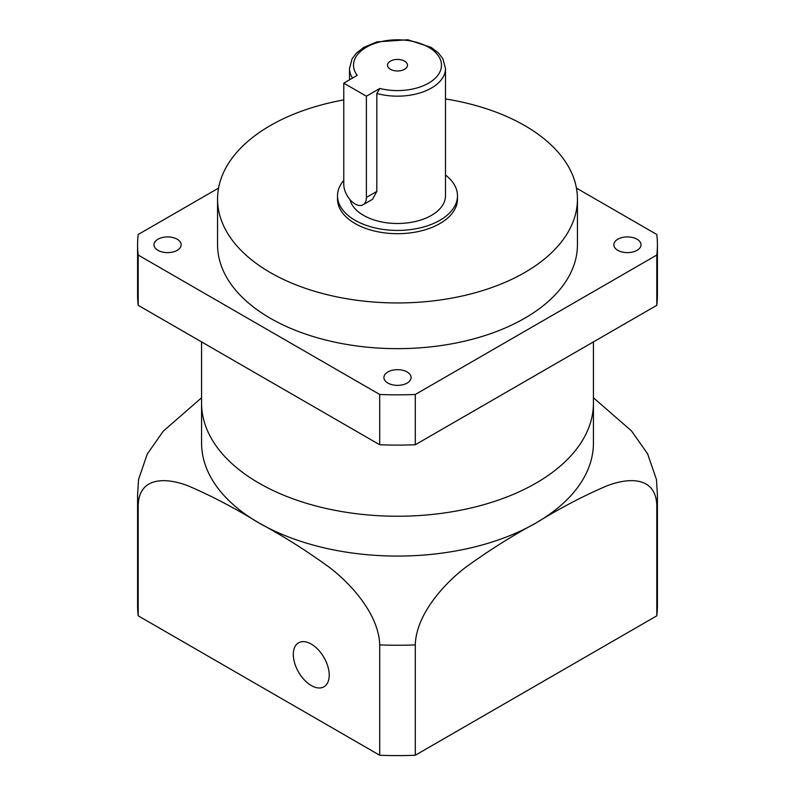 <?xml version="1.0" encoding="UTF-8"?>
<svg xmlns="http://www.w3.org/2000/svg" width="795" height="795" viewBox="0 0 795 795"><rect width="100%" height="100%" fill="white"/><g stroke="black" fill="none" stroke-linecap="round" stroke-linejoin="round"><path stroke-width="1.19" d="M343.778 184.37A15.999 9.232 -120 0 0 355.087 203.957A15.999 9.232 -120 0 0 363.086 204.752A15.999 9.232 -120 0 0 366.396 197.428L366.396 96.215L343.778 83.157L343.778 184.37M404.566 61.116A9.997 5.774 0 0 0 393.674 59.873A9.997 5.774 0 0 0 387.503 65.2A9.997 5.774 0 0 0 390.434 69.284A9.997 5.774 0 0 0 401.326 70.536A9.997 5.774 0 0 0 407.497 65.2A9.997 5.774 0 0 0 404.566 61.116M349.969 199.585A47.988 27.706 0 0 0 363.573 215.385A47.988 27.706 0 0 0 415.865 221.388A47.988 27.706 0 0 0 445.488 195.799L445.488 68.469L442.875 58.76L438.542 53.056L431.268 47.442L407.865 39.75L376.79 41.887L363.752 47.432L356.399 53.126L352.076 58.85L349.512 68.469A47.988 27.706 0 0 0 352.523 78.109M363.086 204.752L372.527 199.306L376.82 191.416L376.82 93.462L379.841 88.454L366.396 96.215M637.034 239.215A13.595 7.851 0 0 0 622.217 237.516A13.595 7.851 0 0 0 613.829 244.771A13.595 7.851 0 0 0 617.804 250.326A13.595 7.851 0 0 0 632.621 252.025A13.595 7.851 0 0 0 641.018 244.771A13.595 7.851 0 0 0 637.034 239.215M407.11 371.961A13.595 7.851 0 0 0 392.293 370.261A13.595 7.851 0 0 0 383.906 377.516A13.595 7.851 0 0 0 387.89 383.061A13.595 7.851 0 0 0 402.707 384.77A13.595 7.851 0 0 0 411.095 377.516A13.595 7.851 0 0 0 407.11 371.961M177.196 239.215A13.595 7.851 0 0 0 162.379 237.516A13.595 7.851 0 0 0 153.982 244.771A13.595 7.851 0 0 0 157.967 250.326A13.595 7.851 0 0 0 172.783 252.025A13.595 7.851 0 0 0 181.171 244.771A13.595 7.851 0 0 0 177.196 239.215M343.778 180.395A59.983 34.632 0 0 0 337.517 195.799L337.517 199.058A59.983 34.632 0 0 0 355.087 223.544A59.983 34.632 0 0 0 420.456 231.057A59.983 34.632 0 0 0 457.483 199.058L457.483 195.799A59.983 34.632 0 0 0 445.488 175.019M337.517 195.799A59.983 34.632 0 0 0 355.087 220.285A59.983 34.632 0 0 0 420.456 227.787A59.983 34.632 0 0 0 457.483 195.799M343.778 99.912A179.938 103.887 0 0 0 217.562 199.058L217.562 244.771A179.938 103.887 0 0 0 270.26 318.229A179.938 103.887 0 0 0 466.357 340.747A179.938 103.887 0 0 0 577.438 244.771L577.438 199.058A179.938 103.887 0 0 0 524.74 125.6A179.938 103.887 0 0 0 445.488 98.938M217.562 199.058A179.938 103.887 0 0 0 270.26 272.526A179.938 103.887 0 0 0 466.357 295.044A179.938 103.887 0 0 0 577.438 199.058M656.799 615.817L656.799 505.461A259.915 150.056 180 0 0 657.415 495.186L657.415 605.542A259.915 150.056 0 0 1 656.799 615.817L415.288 755.25A259.915 150.056 0 0 1 379.712 755.25L379.712 644.894C378.837 614.585 351.241 583.898 329.17 567.203C305.886 550.329 282.483 535.572 258.951 522.941A195.938 113.119 0 0 1 201.562 442.954L201.562 403.115A195.938 113.119 0 0 0 258.951 483.112A195.938 113.119 0 0 0 472.478 507.627A195.938 113.119 0 0 0 593.438 403.115L593.438 341.91M657.415 244.771L657.415 295.054A259.915 150.056 0 0 1 656.799 305.32L656.799 255.046A259.915 150.056 0 0 0 657.415 244.771A259.915 150.056 0 0 0 656.799 234.495L576.435 188.097M218.565 188.097L138.201 234.495A259.915 150.056 0 0 0 137.585 244.771A259.915 150.056 0 0 0 138.201 255.046L379.712 394.479A259.915 150.056 0 0 0 415.288 394.479L656.799 255.046M656.799 305.32L415.288 444.753L415.288 394.479M137.585 244.771L137.585 295.054A259.915 150.056 0 0 0 138.201 305.32L138.201 255.046M415.288 444.753A259.915 150.056 0 0 1 379.712 444.753L138.201 305.32M379.712 444.753L379.712 394.479M379.841 88.454A43.983 25.39 0 0 0 441.066 68.688A43.983 25.39 0 0 0 391.458 40.048A43.983 25.39 0 0 0 357.213 75.396L343.778 83.157M293.305 654.434A25.39 14.658 -120 0 0 304.396 679.983A25.39 14.658 -120 0 0 323.963 686.791A25.39 14.658 -120 0 0 329.219 675.164A25.39 14.658 -120 0 0 318.129 649.614A25.39 14.658 -120 0 0 298.562 642.807A25.39 14.658 -120 0 0 293.305 654.434M379.712 755.25L138.201 615.817L138.201 505.461C138.976 475.698 167.626 477.537 189.28 486.331C212.325 496.309 235.549 508.512 258.951 522.941A195.938 113.119 0 0 0 536.049 522.941A195.938 113.119 0 0 0 593.438 442.954L593.438 403.115A195.938 113.119 0 0 1 472.478 507.627A195.938 113.119 0 0 1 258.951 483.112A195.938 113.119 0 0 1 201.562 403.115L201.562 341.91M138.201 505.461A259.915 150.056 180 0 1 137.585 495.186L137.585 605.542A259.915 150.056 0 0 0 138.201 615.817M415.288 755.25L415.288 644.894A259.915 150.056 180 0 1 379.712 644.894M656.799 505.461C655.925 476.155 628.328 477.338 606.267 486.123C582.983 496.13 559.581 508.403 536.049 522.941C512.646 535.532 489.422 550.15 466.377 566.775C444.713 583.003 416.073 614.227 415.288 644.894M137.585 495.186L138.529 479.594L147.254 454.054L163.263 431.178L201.562 397.788M593.438 397.788L631.478 430.88L647.647 453.866L656.471 479.594L657.415 495.186M376.82 93.462A47.988 27.706 0 0 0 445.488 68.469M376.82 191.416L366.396 197.428M349.512 79.848L349.512 68.469"/></g></svg>

